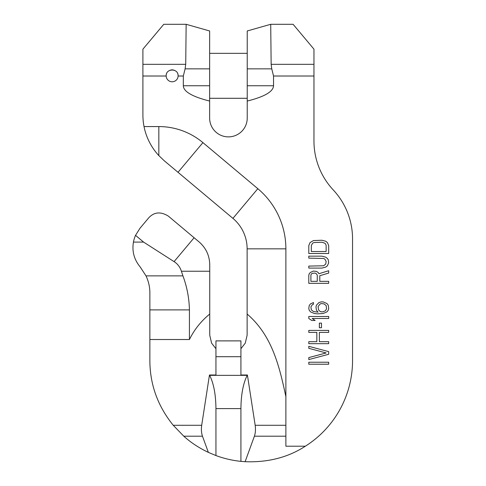 <?xml version="1.0" encoding="UTF-8"?>
<svg xmlns="http://www.w3.org/2000/svg" width="486" height="486" viewBox="0 0 486 486"><rect width="100%" height="100%" fill="white"/><g stroke="black" fill="none" stroke-linecap="round" stroke-linejoin="round"><path stroke-width="0.73" d="M143.577 242.089L135.539 235.346A29.834 29.834 0 0 0 133.45 242.089L143.577 242.089L174.079 261.626C177.597 263.843 180.033 267.045 181.4 271.237L182.93 275.884C186.976 286.74 189.145 298.082 189.431 309.898L149.864 309.898L149.864 292.961C149.882 287.135 148.601 281.443 146.019 275.884L140.205 266.972C134.124 259.615 131.87 251.323 133.45 242.089M135.539 235.346L139.938 228.305L148.728 217.831C154.177 211.969 160.714 211.398 168.344 216.118L199.078 241.907C206.003 247.951 209.551 255.569 209.739 264.761L209.739 271.237L181.4 271.237M149.864 309.898L149.864 360.545C149.949 384.523 157.743 406.102 173.241 425.28L201.696 425.28L209.46 375.004L215.942 375.004L215.942 356.694L240.922 356.694L240.922 375.004L247.404 375.004L255.174 425.28C255.733 429.393 255.478 433.032 254.403 436.197L245.12 461.7C268.035 462.563 288.113 457.399 305.342 446.215A101.343 101.343 0 0 0 352.55 360.545L352.55 238.845A71.606 71.606 0 0 0 333.256 189.953A71.606 71.606 0 0 1 313.962 141.055L313.962 64.316L271.152 64.316L270.714 24.434L271.152 64.316L271.759 68.854L273.539 76.016L313.962 76.016M245.12 461.7L240.922 461.36A101.343 101.343 0 0 1 215.942 455.552L215.942 408.605C215.79 394.45 213.688 383.363 209.642 375.35L209.46 375.004M208.354 452.375L202.468 436.197L183.781 436.197C190.767 442.521 198.956 447.916 208.354 452.375L215.942 455.552M183.781 436.197L173.241 425.28M313.962 49.165L293.101 24.3L313.962 49.165L293.101 24.3L313.962 49.165L313.962 64.316M142.908 49.165L163.77 24.3L142.908 49.165L163.77 24.3L142.908 49.165L142.908 76.016L166.182 76.016A5.966 5.966 0 0 0 172.141 81.782A5.966 5.966 0 0 0 178.107 76.016L183.325 76.016L185.105 68.854L185.719 64.316L186.15 24.434L185.719 64.316L142.908 64.316M273.539 76.016L273.539 85.761C273.254 91.647 264.481 96.744 247.228 101.058L247.228 30.97L270.714 24.3L293.101 24.3M178.113 75.816A5.966 5.966 0 0 1 178.107 76.016L178.113 75.816C178.435 68.119 165.854 68.119 166.176 75.816L166.182 76.016A5.966 5.966 0 0 1 166.176 75.816M255.174 425.28L285.877 425.28L285.877 446.215L305.342 446.215M285.877 425.28L285.877 248.844A78.525 78.525 0 0 0 257.823 188.69L202.917 142.623A68.581 68.581 0 0 0 158.837 126.573L144.038 126.573A59.669 59.669 0 0 1 142.908 115.018L142.908 76.016M183.325 76.016L183.325 85.761L209.636 85.761L209.636 101.058C192.249 96.671 183.477 91.575 183.325 85.761M209.636 101.058L209.636 118.08A18.796 18.796 0 0 0 228.432 136.876A18.796 18.796 0 0 0 247.228 118.08L247.228 101.058M163.77 24.3L186.15 24.3L209.636 30.97L209.636 85.761M285.877 396.685C279.304 365.721 271.881 335.212 247.131 314.047L247.131 248.844A39.779 39.779 0 0 0 232.922 218.372L164.219 160.726L158.837 155.605C148.898 144.871 145.296 133.182 144.038 126.573M247.131 314.047L247.131 335.182L245.278 343.11L240.922 348.735M215.942 348.735L211.586 343.11L209.739 335.182L209.739 271.237M209.739 314.047C201.058 321.137 194.291 329.623 189.431 339.52L189.431 309.898M189.431 339.52L149.864 339.52M201.696 425.28C201.131 429.393 201.392 433.032 202.468 436.197M240.922 461.36L240.922 408.605C241.074 394.45 243.176 383.363 247.222 375.35L247.404 375.004M215.942 356.694L215.942 340.88L240.922 340.88L240.922 356.694M177.919 74.303A5.966 5.966 0 0 0 177.694 73.617M174.34 70.27A5.966 5.966 0 0 0 173.994 70.142M173.229 69.948A5.966 5.966 0 0 0 171.06 69.948M170.294 70.142A5.966 5.966 0 0 0 169.948 70.27M166.595 73.617A5.966 5.966 0 0 0 166.37 74.303M328.682 364.221L328.682 362.234L308.792 362.234L308.792 364.221L328.682 364.221M328.682 351.627L308.792 346.324L308.792 348.31L326.142 352.951L308.792 357.593L308.792 359.579L328.682 354.276L328.682 351.627M328.682 341.682L319.369 341.682L319.369 332.4L328.682 332.4L328.682 330.407L308.792 330.407L308.792 332.4L316.829 332.4L316.829 341.682L308.792 341.682L308.792 343.669L328.682 343.669L328.682 341.682M321.483 323.117L319.369 323.117L319.369 327.758L321.483 327.758L321.483 323.117M328.682 316.483L308.792 316.483L308.792 318.476L311.751 320.462L315.135 320.462L312.176 318.476L328.682 318.476L328.682 316.483M318.944 302.565L316.404 305.214L315.985 306.873L316.404 310.19L318.099 312.176L313.446 311.514L311.326 309.855L310.906 306.873L312.176 304.886L313.446 304.218L313.446 302.565L310.481 303.89L309.211 305.548L308.792 308.531L309.211 310.19L310.481 311.848L314.29 313.5L317.255 313.835L323.178 313.5L326.987 311.848L328.257 310.19L328.682 308.531L328.257 305.214L326.987 303.556L323.178 301.897L321.064 301.897L318.944 302.565M320.213 303.89L321.483 303.556L324.022 303.89L326.142 305.548L326.562 308.859L325.292 310.852L322.753 311.848L321.483 311.848L320.213 311.514L318.524 309.855L318.099 306.538L320.213 303.89M319.794 281.345L319.794 275.714L328.682 273.059L328.682 270.738L318.944 273.721L318.099 272.397L316.404 271.401L313.446 271.073L310.481 272.397L309.211 273.721L308.792 275.38L308.792 283.338L328.682 283.338L328.682 281.345L319.794 281.345M317.255 275.046L317.255 281.345L310.906 281.345L310.906 275.046L311.326 274.055L312.176 273.393L314.715 273.059L315.985 273.393L317.255 275.046M321.908 256.152L308.792 256.152L308.792 258.139L323.603 258.473L324.873 259.135L326.142 261.456L325.717 264.111L323.603 265.769L308.792 266.097L308.792 268.09L321.908 268.09L325.717 267.093L327.412 265.769L328.682 262.78L328.257 259.797L327.412 258.473L325.717 257.149L321.908 256.152M308.792 245.545L308.792 253.504L328.682 253.504L328.682 245.545L327.412 242.563L325.717 241.232L321.908 240.242L313.446 240.57L310.062 242.563L308.792 245.545M311.326 251.511L311.326 245.545L312.595 243.225L313.865 242.563L321.908 242.228L324.873 243.225L325.717 244.221L326.142 245.545L326.142 251.511L311.326 251.511M194.121 237.745L174.079 261.626M247.228 68.854L271.759 68.854M247.228 85.761L273.539 85.761M185.105 68.854L209.636 68.854M285.877 248.844L247.131 248.844M247.222 375.35L209.642 375.35M285.877 436.197L254.403 436.197M240.922 408.605L215.942 408.605M182.93 275.884L146.019 275.884M257.823 188.69L232.922 218.372M202.917 142.623L178.016 172.299M158.837 126.573L158.837 155.605M247.228 53.339L209.636 53.339M247.228 98.294L209.636 98.294"/></g></svg>
